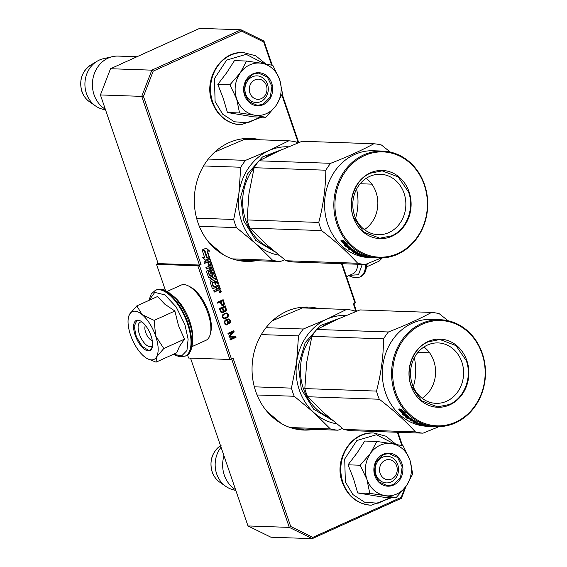 <?xml version="1.0" encoding="UTF-8"?>
<svg xmlns="http://www.w3.org/2000/svg" width="567" height="567" viewBox="0 0 567 567"><rect width="100%" height="100%" fill="white"/><g stroke="black" fill="none" stroke-linecap="round" stroke-linejoin="round"><path stroke-width="0.85" d="M313.955 429.361A61.548 54.035 -88 0 1 303.947 430.077A61.548 54.035 -88 0 1 255.71 391.372A61.548 54.035 -88 0 1 308.228 307.059A61.548 54.035 -88 0 1 318.172 308.469M308.519 308.129A61.548 54.035 92 0 0 303.395 307.137M256.213 260.707A61.548 54.035 -88 0 1 246.198 261.415A61.548 54.035 -88 0 1 197.968 222.711A61.548 54.035 -88 0 1 250.486 138.405A61.548 54.035 -88 0 1 260.423 139.808M250.77 139.475A61.548 54.035 92 0 0 245.653 138.483M219.514 292.409L220.209 292.452A1.006 0.886 92 0 0 220.613 292.083L220.641 292.076A1.006 0.886 92 0 0 220.754 291.714L220.761 291.672A1.006 0.886 92 0 0 220.705 291.112M220.683 291.069A1.006 0.886 92 0 0 219.925 290.51M220.591 292.466A1.006 0.886 92 0 0 219.953 290.595L219.904 292.423L220.591 292.466L219.904 292.423M165.5 290.587L156.513 264.342L158.08 263.35M201.051 264.605L199.478 265.03L158.165 263.591L100.423 94.937L110.522 68.72L199.712 28.35L241.032 29.789L151.836 70.159L141.736 96.376L143.465 96.411L201.051 264.605L199.4 265.349L231.478 359.046L233.129 358.301L290.715 526.495L312.842 537.36L401.216 497.365L404.852 487.918M342.099 263.698L355.438 302.658L355.027 303.132L341.525 263.676M355.977 311.467L353.376 303.877L355.027 303.132M231.648 358.975L289.305 527.388L312.24 538.65L270.92 537.211L247.992 525.949L190.526 358.103M231.478 359.046L229.911 359.478L188.591 358.039L187.493 354.829M156.513 264.342L197.826 265.781L199.4 265.349M100.423 94.937L141.736 96.376L199.478 265.03M110.522 68.72L151.836 70.159L153.21 71.116L143.465 96.411M272.252 65.255L263.967 41.051L241.032 29.789L241.585 31.121L153.21 71.116M298.738 142.615L282.189 94.278M263.967 41.051L263.712 41.986L241.585 31.121M298.235 142.813L281.877 95.043M271.636 65.127L263.712 41.986M220.194 292.076L219.904 292.409L220.287 291.814L219.627 291.594L220.783 291.069L220.974 291.927L220.095 292.019M216.006 281.076L217.232 283.989L218.458 283.436L214.156 270.877A0.723 0.638 92 0 0 213.334 270.473L210.889 271.579A0.723 0.638 92 0 0 210.527 272.521L211.236 275.271L209.74 275.69L208.415 271.834L213.001 269.502A0.723 0.638 92 0 0 213.362 268.552L210.414 259.941A0.723 0.638 92 0 0 209.584 259.537L203.971 262.082L204.446 263.464L207.621 262.032L208.847 265.632L209.443 265.363L208.209 261.763L209.514 261.437L210.867 265.399L205.878 267.659L206.353 269.041L209.528 267.61L210.159 269.445L206.983 270.877A0.723 0.638 92 0 0 206.622 271.82L208.493 277.298A0.723 0.638 92 0 0 209.322 277.702L212.49 276.264A0.723 0.638 92 0 0 212.852 275.321L212.044 272.961L213.079 272.252L214.773 276.795L209.783 279.049L210.258 280.438L215.247 278.177L215.722 279.566L210.733 281.82A0.723 0.638 92 0 0 210.371 282.77L212.242 288.242A0.723 0.638 92 0 0 213.064 288.646L216.24 287.207L216.714 288.596A0.723 0.638 92 0 1 216.346 289.539L213.773 290.708L214.248 292.09L216.693 290.984A0.928 0.815 92 0 0 217.154 289.78A0.928 0.815 92 0 0 218.21 290.297L219.861 289.553A0.723 0.638 92 0 0 220.23 288.61L218.905 284.747L213.851 287.037L213.192 286.888L211.987 282.713L214.39 281.813L215.262 284.358L215.857 284.088L214.985 281.544L215.793 281.069M213.766 287.051L212.256 283.039L214.39 281.813M209.79 251.266L206.282 248.091L202.086 249.99L204.836 250.444L207.316 257.694L209.783 258.105L207.302 250.855L209.79 251.266M204.68 257.567L202.27 257.17L205.722 260.288L209.889 258.41L207.139 257.95L204.652 250.699L202.185 250.295L204.68 257.567L202.341 257.227M220.372 291.658L220.648 291.346L220.542 291.814L220.067 291.551M223.022 305.599L223.845 305.067L224.383 303.714L223.136 299.674L217.324 302.303L217.608 303.132L220.209 301.956L221.413 305.06L223.022 305.599L223.993 303.699L222.81 299.823M225.638 311.559L226.495 309.901L225.255 305.861L219.443 308.491L220.57 311.786L221.491 312.8L223.164 312.679L223.873 311.403L225.142 311.786L226.113 309.887L224.929 306.01M228.012 316.833L228.218 314.515L227.211 313.232L226.105 312.934L223.015 314.331L222.384 315.415L222.406 317.151L223.419 318.434L224.518 318.732L227.615 317.329L228.012 316.833L227.629 316.818L227.835 314.501L225.985 312.941M227.551 324.657L228.437 322.673L228.097 321.241L226.956 320.008L228.416 319.668L229.266 320.072L229.812 321.255L229.685 323.381L230.5 321.581L229.841 319.66L228.593 318.952L226.97 319.207L225.283 320.128L224.404 321.319L224.979 324.239L226.935 324.941L227.551 324.657L227.161 324.65L228.054 322.658L227.707 321.227L226.573 319.994L228.416 319.668M229.274 337.209L234.511 337.067L229.933 339.137L230.216 339.959L236.028 337.33L235.61 336.089L229.706 336.38L234.199 331.971L233.774 330.731L227.955 333.361L228.239 334.19L232.817 332.12L228.898 336.111L229.274 337.209M401.883 445.542L397.332 432.267M402.499 445.669L397.914 432.288M356.48 311.269L353.872 303.65M312.842 537.36L312.24 538.65L401.429 498.28L406.043 486.316M290.715 526.495L289.305 527.388L247.992 525.949M197.826 265.781L229.911 359.478M220.783 291.069L219.386 291.516M220.194 291.551L219.635 291.622M219.528 292.083L219.812 291.537M241.379 261.004A61.548 54.035 92 0 0 246.56 260.373M299.128 429.658A61.548 54.035 92 0 0 304.302 429.028M217.693 290.332A0.928 0.815 92 0 0 217.827 290.283L219.479 289.539A0.723 0.638 92 0 0 219.84 288.596L218.571 284.896M217.154 289.78L216.771 289.765A0.928 0.815 92 0 1 216.303 290.97L214.191 291.927M216.24 287.207L212.682 288.631A0.723 0.638 92 0 1 212.618 288.653M215.247 278.177L210.201 280.275M208.869 277.71A0.723 0.638 92 0 0 208.932 277.688L212.108 276.249A0.723 0.638 92 0 0 212.469 275.307L211.661 272.947L212.774 272.266M209.528 267.61L206.303 268.878M208.209 261.763L209.017 261.288M209.443 265.363L207.827 261.748M207.621 262.032L204.389 263.301M209.847 275.824L209.351 275.682L208.153 271.508L212.611 269.488A0.723 0.638 92 0 0 212.972 268.545L210.024 259.927A0.723 0.638 92 0 0 209.648 259.516M218.458 283.436L218.068 283.422L213.773 270.863A0.723 0.638 92 0 0 213.39 270.452M217.175 283.826L218.068 283.422M214.985 281.544L215.623 281.069M215.857 284.088L214.602 281.53M209.336 251.188L206.034 248.204M207.302 250.855L206.912 250.841L209.379 258.035M204.652 250.699L202.206 250.345M207.139 257.95L206.749 257.935L204.269 250.692M209.889 258.41L206.749 257.935M205.587 260.168L209.499 258.396M220.648 291.346L220.265 291.332M223.518 305.372L223.136 305.365M220.209 301.956L217.551 302.969M224.27 302.969L223.88 302.962M224.383 303.714L223.993 303.699M224.199 304.436L223.809 304.422M223.845 305.067L223.455 305.053M225.964 311.255L225.574 311.24M225.142 311.786L224.759 311.772L225.248 311.545M223.873 311.403L223.483 311.396L223.837 311.737M223.483 312.374L223.1 312.36L223.455 311.722M223.164 312.679L222.774 312.665L223.1 312.36M226.389 309.157L225.999 309.143M226.495 309.901L226.113 309.887M226.311 310.617L225.928 310.603M228.246 316.251L227.856 316.237M227.615 317.329L227.225 317.314L227.629 316.818M227.289 317.633L226.899 317.626L227.225 317.314M226.715 318.052L226.332 318.037L226.899 317.626M225.602 318.555L226.332 318.037M226.694 312.984L226.311 312.97M227.211 313.232L226.821 313.218M227.814 313.749L227.431 313.735M228.218 314.515L227.835 314.501M228.381 315.394L227.991 315.387M228.076 324.104L227.686 324.09M226.169 324.926L226.545 324.926M229.231 319.136L228.26 318.952M229.841 319.66L228.848 319.122M230.195 320.291L229.451 319.646M230.386 320.837L229.812 320.277M230.5 321.581L229.996 320.823M230.358 322.439L229.975 322.425L230.11 321.567M230.004 323.07L229.621 323.062L229.975 322.425M227.998 319.696L227.608 319.682M227.204 319.894L226.821 319.88M226.956 320.008L226.573 319.994M227.736 320.61L227.346 320.596M228.097 321.241L227.707 321.227M228.331 321.928L227.941 321.914M228.437 322.673L228.054 322.658M228.303 323.523L227.92 323.509M234.511 337.067L229.266 337.188M232.817 332.12L228.182 334.027M234.199 331.971L233.441 330.88M229.706 336.38L233.81 331.957M236.028 337.33L235.234 336.111M230.159 339.796L235.645 337.315M401.429 498.28L401.216 497.365M217.537 289L216.445 286.923L218.054 286.385L218.685 288.22L217.537 289L216.445 286.923M210.754 269.176L210.123 267.34L211.42 267.007L211.895 268.397L210.754 269.176L209.733 267.326L210.931 266.866M220.563 301.609L222.803 300.779L223.717 303.855L222.866 304.72L221.718 304.571L220.563 301.609L222.803 300.779M224.178 310.922L222.675 307.789L224.794 307.016L225.709 310.099L225.234 310.794L224.178 310.922M221.584 312.098L220.081 308.965L222.321 308.136L223.235 311.219L222.753 311.914L221.584 312.098M224.319 318.002L223.001 317.485L222.633 315.585L224.752 313.834L226.857 313.863L227.601 314.798L227.608 316.067L226.361 317.421L224.319 318.002M226.013 324.218L224.901 323.452L224.553 322.021L225.255 320.745L226.431 320.561L227.431 321.383L227.778 322.814L227.19 324.026L226.013 324.218M216.835 286.937L218.054 286.385M210.123 267.34L209.733 267.326M222.448 304.748L221.718 304.571M222.108 304.585L221.456 304.217M221.839 304.231L220.946 301.616M224.567 310.936L223.837 310.759M224.22 310.773L223.575 310.404M223.958 310.411L222.675 307.789M223.065 307.803L224.794 307.016M221.966 312.112L221.236 311.935M221.626 311.949L220.974 311.574M221.364 311.588L220.081 308.965M220.464 308.98L222.321 308.136M224.702 318.016L223.384 317.789M223.774 317.796L223.001 317.485M223.384 317.499L222.64 316.854M223.022 316.868L222.526 316.11M222.916 316.124L222.633 315.585M223.022 315.599L223.575 314.713L223.185 314.699M223.575 314.713L223.88 314.231M224.27 314.238L224.752 313.834M225.134 313.849L225.921 313.65M226.403 324.225L225.553 324.104M225.935 324.118L225.163 323.807M225.546 323.821L224.901 323.452M225.283 323.466L224.567 322.488M224.957 322.503L224.553 322.021M224.936 322.035L224.66 321.496M225.042 321.51L225.319 321.064L224.936 321.057M225.319 321.064L225.645 320.759L225.255 320.745M225.645 320.759L226.013 320.596L225.631 320.582M226.013 320.596L226.431 320.561M380.131 473.388A10.093 8.859 92 0 0 391.591 479.023A10.093 8.859 92 0 0 396.645 465.911A10.093 8.859 -88 0 0 385.177 460.284A10.093 8.859 -88 0 0 380.131 473.388M223.979 455.825A28.251 24.806 -88 0 0 224.319 475.21A28.251 24.806 92 0 0 235.567 489.661M221.045 447.25A25.77 22.63 -88 0 0 216.693 473.955A25.77 22.63 92 0 0 225.9 486.451A25.77 22.63 92 0 0 231.825 489.321L235.865 490.54M249.884 92.974A10.093 8.859 92 0 0 261.352 98.601A10.093 8.859 92 0 0 266.398 85.497A10.093 8.859 -88 0 0 254.93 79.862A10.093 8.859 -88 0 0 249.884 92.974M89.558 101.812C85.957 99.26 83.399 95.802 81.868 91.429C78.884 80.202 81.868 71.385 90.84 64.964A21.17 18.583 -88 0 0 81.995 91.542A21.17 18.583 -88 0 0 89.558 101.812L95.653 106.036A25.77 22.63 92 0 1 86.453 93.541A25.77 22.63 -88 0 1 97.212 61.172A25.77 22.63 -88 0 1 103.329 58.72L112.578 56.622A28.251 24.806 -88 0 0 94.079 94.795A28.251 24.806 92 0 0 105.32 109.247M112.578 56.622A28.251 24.806 -88 0 1 118.184 56.09L136.973 56.75M95.653 106.036A25.77 22.63 92 0 0 101.578 108.907L105.618 110.126M380.046 445.286A26.231 23.034 92 0 0 370.428 453.409L376.814 441.452L391.62 443.649A26.231 23.034 92 0 0 380.046 445.286M382.605 457.229A13.317 11.694 -88 0 1 387.304 456.286A13.317 11.694 -88 0 1 398.374 467.286A13.317 11.694 -88 0 1 391.074 481.964A13.317 11.694 -88 0 1 386.375 482.907A13.317 11.694 -88 0 1 375.304 471.907A13.317 11.694 -88 0 1 382.605 457.229M390.628 497.521L378.047 503.234L364.588 502.185L352.915 494.58L345.346 481.929L344.715 458.972L356.87 440.524L376.438 434.74L394.752 444.181M383.122 454.28A16.549 14.529 -88 0 1 401.932 463.522A16.549 14.529 -88 0 1 393.647 485.019A16.549 14.529 -88 0 1 374.844 475.777A16.549 14.529 -88 0 1 383.122 454.28M376.814 441.452L364.709 441.034L357.267 452.693L348.053 464.812L353.574 478.902L357.685 492.95L383.972 497.287L396.078 497.713L384.88 495.608C376.318 493.864 370.336 488.449 366.913 479.37C364.028 470.05 365.205 461.396 370.428 453.409L360.151 465.238L366.913 479.37L369.783 493.368L357.685 492.95M369.783 493.368L384.88 495.608A26.231 23.034 92 0 0 406.17 486.139L406.518 485.636A26.231 23.034 -88 0 0 409.962 460.227L409.757 459.639A26.231 23.034 -88 0 0 392.173 443.741L391.62 443.649M348.053 464.812L360.151 465.238M392.173 443.741L403.102 445.804L409.757 459.639M409.962 460.227L412.733 473.927L406.518 485.636M406.17 486.139L396.078 497.713M383.058 454.649L388.756 453.508L397.566 457.441L402.173 466.839L400.515 477.499L393.328 484.636L387.63 485.777L378.82 481.851L374.213 472.446L375.871 461.786L383.058 454.649M249.799 64.872A26.231 23.034 92 0 0 240.181 72.994L246.567 61.038L261.38 63.235A26.231 23.034 92 0 0 249.799 64.872M252.365 76.814A13.317 11.694 -88 0 1 257.064 75.872A13.317 11.694 -88 0 1 268.134 86.871A13.317 11.694 -88 0 1 260.834 101.55A13.317 11.694 -88 0 1 256.135 102.492A13.317 11.694 -88 0 1 245.064 91.493A13.317 11.694 -88 0 1 252.365 76.814M260.381 117.107L247.8 122.819L234.341 121.77L222.668 114.165L215.099 101.514L214.468 78.558L226.63 60.109L246.191 54.326L264.505 63.766M252.882 73.866A16.549 14.529 -88 0 1 271.685 83.108A16.549 14.529 -88 0 1 263.4 104.604A16.549 14.529 -88 0 1 244.597 95.362A16.549 14.529 -88 0 1 252.882 73.866M246.567 61.038L234.469 60.619L226.672 72.782L217.806 84.398L223.327 98.488L227.438 112.528L253.725 116.873L265.831 117.298L254.633 115.193C246.078 113.45 240.089 108.035 236.666 98.956C233.788 89.636 234.958 80.982 240.181 72.994L229.911 84.823L236.666 98.956L239.543 112.953L227.438 112.528M239.543 112.953L254.633 115.193A26.231 23.034 92 0 0 275.923 105.724L276.278 105.221A26.231 23.034 -88 0 0 279.715 79.812L279.51 79.224A26.231 23.034 -88 0 0 261.933 63.327L261.38 63.235M217.806 84.398L229.911 84.823M261.933 63.327L272.855 65.382L279.51 79.224M279.715 79.812L282.486 93.512L276.278 105.221M275.923 105.724L265.831 117.298M252.818 74.234L258.509 73.093L267.319 77.027L271.926 86.425L270.268 97.085L263.081 104.222L257.39 105.363L248.573 101.429L243.966 92.031L245.631 81.372L252.818 74.234M152.239 340.391A8.477 3.721 -114.4 0 1 151.113 340.023A8.477 3.721 -114.4 0 1 145.662 332.39A8.477 3.721 65.6 0 1 145.017 326.549A8.477 3.721 65.6 0 1 145.478 325.451M151.453 359.889A26.231 11.517 -114.4 0 0 156.612 356.841L156.06 362.15L147.427 358.698A26.231 11.517 -114.4 0 0 151.453 359.889M152.594 345.183A13.317 5.847 65.6 0 1 151.247 346.458A13.317 5.847 65.6 0 1 149.993 346.699A13.317 5.847 65.6 0 1 139.872 335.43A13.317 5.847 65.6 0 1 140.262 322.198A13.317 5.847 65.6 0 1 141.523 321.957A13.317 5.847 65.6 0 1 142.111 322.028M149.093 300.333L154.741 292.395L164.877 294.868L176.181 306.945L184.92 324.65L188.109 339.236L186.947 350.47L181.688 355.878L173.495 354.262M148.377 350.888A16.549 7.265 65.6 0 1 135.194 335.246A16.549 7.265 65.6 0 1 137.852 320.157A16.549 7.265 65.6 0 1 140.389 320.908A16.549 7.265 65.6 0 1 149.731 332.531A16.549 7.265 65.6 0 1 152.296 347.217A16.549 7.265 65.6 0 1 148.377 350.888M156.06 362.15L176.769 352.773L179.512 346.366L184.509 339.151L178.485 325.635L174.877 311.021L164.799 304.16L157.513 296.52L136.803 305.897L142.161 314.642C147.852 319.646 152.353 326.755 155.663 335.962C158.654 345.154 158.973 352.114 156.612 356.841L163.799 348.521L155.663 335.962L154.167 320.39L174.877 311.021M154.167 320.39L142.161 314.642A26.231 11.517 -114.4 0 0 129.694 314.068L129.531 314.352A26.231 11.517 65.6 0 0 128.546 316.996L129.453 314.501M147.427 358.698A26.231 11.517 -114.4 0 1 144.245 356.551L143.876 356.246A26.231 11.517 65.6 0 1 130.665 335.38L130.46 334.792A26.231 11.517 65.6 0 1 128.546 316.996M184.509 339.151L163.799 348.521M129.694 314.068L136.803 305.897M152.353 346.983L150.099 350.08L148.575 350.363L142.097 346.345L136.314 336.706L134.181 326.386L136.789 320.667L138.313 320.383L140.602 321.021M349.527 275.321L358.457 274.747L362.292 264.399M366.934 266.71L379.011 261.238L382.3 257.942M346.543 276.675L352.972 273.762A30.271 13.289 -114.4 0 0 357.295 267.574L357.827 265.399A28.251 12.403 -114.4 0 0 358.068 264.257M357.295 267.574A30.271 13.289 -114.4 0 0 357.805 264.243M167.13 291.431L181.008 285.144A30.271 13.289 65.6 0 1 183.864 284.613A30.271 13.289 65.6 0 1 188.513 285.988A30.271 13.289 65.6 0 1 205.594 307.243A30.271 13.289 65.6 0 1 210.293 334.105A30.271 13.289 65.6 0 1 205.97 340.299L192.093 346.579M172.963 295.861A30.271 13.289 65.6 0 1 192.61 339.272M188.513 285.988L190.498 287.022A28.251 12.403 65.6 0 1 206.438 306.86A28.251 12.403 65.6 0 1 210.825 331.936L210.293 334.105M284.733 259.771L280.233 261.543A60.534 53.149 -88 0 1 272.621 260.281L232.442 258.885M280.233 261.543L236.262 260.012M223.377 254.746L209.322 242.889M233.696 219.464L238.898 193.411A54.482 47.834 92 0 0 256.22 244.008L236.489 227.615A60.534 53.149 -88 0 1 233.696 219.464L196.586 218.167M236.489 227.615L199.322 226.318M272.621 260.281L256.22 244.008A54.482 47.834 -88 0 0 278.907 255.143M288.497 146.796A54.482 47.834 -88 0 0 268.857 150.631L245.589 160.348A60.534 53.149 -88 0 0 240.762 167.244L238.898 193.411A54.482 47.834 -88 0 1 268.857 150.631L288.787 140.8L244.639 139.262L214.751 152.055M240.762 167.244L203.546 165.947M245.589 160.348L208.259 159.051M288.787 140.8A60.534 53.149 -88 0 1 296.406 142.055L297.668 143.04M356.586 189.116A50.449 44.29 -88 0 1 355.573 218.217M274.789 251.755L255.83 240.465L243.569 220.513L240.67 196.784L247.439 173.998L262.436 156.995L282.479 149.39M390.337 152.076L381.463 145.017A60.534 53.149 92 0 0 373.844 143.763C361.654 150.354 347.259 156.875 330.646 163.31A60.534 53.149 92 0 0 325.819 170.206C325.671 187.691 323.318 205.098 318.753 222.427A60.534 53.149 92 0 0 320.015 226.559A60.534 53.149 92 0 0 321.546 230.578L249.87 228.083L266.228 244.327L286.002 260.749A60.534 53.149 92 0 0 293.621 262.011L365.297 264.505L381.315 257.978M382.647 151.084A53.475 46.948 92 0 0 337.018 224.334A53.475 46.948 92 0 0 378.926 257.964A53.475 46.948 92 0 0 424.555 184.714A53.475 46.948 92 0 0 382.647 151.084L373.384 150.758A53.475 46.948 92 0 0 327.747 224.015A53.475 46.948 -88 0 0 369.663 257.645L374.277 257.801A53.475 46.948 92 0 0 374.404 257.808L374.695 257.808M373.844 143.763L302.168 141.261L278.858 150.999L258.97 160.815A60.534 53.149 92 0 0 254.144 167.712L248.948 193.708L247.077 219.932A60.534 53.149 92 0 0 249.87 228.083M371.853 184.147L360.173 183.743M330.646 163.31L258.97 160.815M325.819 170.206L254.144 167.712M318.753 222.427L247.077 219.932M321.546 230.578C335.799 241.542 347.84 252.435 357.678 263.244L286.002 260.749M357.678 263.244A60.534 53.149 92 0 0 365.297 264.505M372.058 257.659A53.475 46.948 -88 0 1 371.165 257.666M348.762 248.318L344.332 245.497L346.543 246.482A53.475 46.948 92 0 1 341.185 240.855L343.297 242.003A53.475 46.948 92 0 0 348.748 247.418L351.214 248.403L348.762 248.318L349.35 247.666M341.71 240.302L343.8 241.436M346.749 246.177L348.719 247.389M348.79 247.432L349.166 247.659M343.035 241.868A52.667 46.239 92 0 0 346.898 245.766M346.543 246.482L346.983 245.844M345.757 242.626L345.445 242.995L347.656 244.101L343.446 240.677L340.973 240.592L343.326 241.882A53.475 46.948 92 0 0 348.769 247.318L349.18 246.695M343.326 241.882L343.829 241.315A52.667 46.239 92 0 0 348.209 245.816M342.588 240.649L343.829 241.315M345.445 242.995A53.475 46.948 92 0 0 350.973 248.211L348.769 247.318M358.876 254.144L361.236 254.427A53.475 46.948 92 0 0 372.909 257.602L372.2 257.581A53.475 46.948 92 0 1 369.287 257.127L368.359 257.057A53.475 46.948 92 0 0 370.818 257.468L370.109 257.446A53.475 46.948 92 0 1 367.643 257.035L366.913 257.042A53.475 46.948 92 0 0 370.712 257.595L374.022 257.723A53.475 46.948 92 0 0 376.417 257.879L378.926 257.964M365.162 256.695L365.141 256.801A53.475 46.948 92 0 0 370.761 257.638L370.761 257.602M364.942 256.404L365.127 255.894M364.893 256.681L367.707 256.638M357.104 253.102L356.884 253.697L359.35 253.562A53.475 46.948 92 0 1 352.355 249.282L348.088 248.807A53.475 46.948 92 0 0 349.201 249.622L350.86 249.686L351.242 248.998A52.667 46.239 92 0 0 352.476 249.856A53.475 46.948 92 0 0 355.396 251.776L352.313 251.663A53.475 46.948 92 0 0 353.475 252.343L355.14 252.4A53.475 46.948 92 0 0 356.707 253.236L355.544 253.428A53.475 46.948 92 0 0 360.669 255.547L363.043 255.632A53.475 46.948 92 0 1 360.754 254.774L361.462 254.803A53.475 46.948 92 0 0 365.098 256.086L362.008 255.979A53.475 46.948 92 0 0 363.291 256.348L366.417 256.291M366.381 256.454A53.475 46.948 92 0 0 367.685 256.78M362.058 255.752L362.164 255.32M355.14 252.4L355.452 251.677A52.667 46.239 92 0 0 356.041 251.996M353.475 252.343L353.751 251.72M350.86 249.686A53.475 46.948 92 0 0 353.503 251.436L354.219 251.465A53.475 46.948 92 0 1 351.575 249.707L352.667 249.508A52.667 46.239 92 0 1 352.057 249.097M349.201 249.622L349.584 248.941L351.242 248.998M356.884 253.697L356.962 253.789A53.475 46.948 92 0 0 360.414 255.228L361.363 255.263A53.475 46.948 92 0 1 359.088 254.356L359.159 254.151A52.667 46.239 92 0 0 360.662 254.696M356.891 252.251L356.756 252.556A53.475 46.948 92 0 0 357.94 253.187L358.053 252.896M356.756 252.556L356.608 252.088M357.94 253.187L357.423 253.258A53.475 46.948 92 0 1 355.849 252.421L356.452 252.443M355.849 252.421L356.126 251.805M375.701 257.85L374.985 257.829A53.475 46.948 92 0 1 373.717 257.765L374.433 257.758A53.475 46.948 92 0 0 375.701 257.85A53.475 46.948 92 0 0 376.063 257.865M359.882 254.172A52.667 46.239 92 0 0 360.64 254.463L361.533 254.562M361.874 254.966L362.589 254.987M362.511 255.207L363.22 255.235M363.482 255.561L364.198 255.582M373.44 257.765A53.475 46.948 92 0 0 373.802 257.772M373.554 257.772L374.27 257.794M370.761 257.638L373.001 257.737A53.475 46.948 92 0 0 374.277 257.801M424.286 185.026A52.667 46.239 92 0 0 364.425 155.627A52.667 46.239 92 0 0 338.067 224.05A52.667 46.239 92 0 0 397.921 253.449A52.667 46.239 92 0 0 424.286 185.026M409.091 191.901A34.105 29.938 -88 0 1 392.017 236.205A34.105 29.938 -88 0 1 353.262 217.175A34.105 29.938 -88 0 1 370.329 172.864A34.105 29.938 -88 0 1 409.091 191.901M354.581 215.673A30.228 26.543 -88 0 1 380.372 174.26A30.228 26.543 -88 0 1 404.065 193.276A30.228 26.543 92 0 1 378.267 234.681A30.228 26.543 92 0 1 354.581 215.673M366.204 178.336A30.228 26.543 -88 0 1 376.049 192.298A30.228 26.543 92 0 1 364.418 229.635M391.698 235.829L379.805 238.211L363.787 232.13L353.397 217.012C347.295 200.463 355.381 179.477 370.265 173.233L382.151 170.851L398.176 176.932L408.566 192.043C414.668 208.599 406.582 229.585 391.698 235.829M342.482 428.425L337.982 430.204A60.534 53.149 -88 0 1 330.363 428.943L290.184 427.539M337.982 430.204L294.004 428.666M281.126 423.4L267.064 411.55M291.438 388.119L296.647 362.065A54.482 47.834 92 0 0 313.969 412.663L294.23 396.269A60.534 53.149 -88 0 1 291.438 388.119L254.335 386.829M294.23 396.269L257.064 394.979M330.363 428.943L313.969 412.663A54.482 47.834 -88 0 0 336.649 423.797M346.239 315.45A54.482 47.834 -88 0 0 326.606 319.292L303.331 329.009A60.534 53.149 -88 0 0 298.504 335.898L296.647 362.065A54.482 47.834 -88 0 1 326.606 319.292L346.529 309.454L302.381 307.916L272.493 320.709M298.504 335.898L261.295 334.601M303.331 329.009L266.001 327.705M346.529 309.454A60.534 53.149 -88 0 1 354.148 310.716L355.417 311.694M414.328 357.77A50.449 44.29 -88 0 1 413.315 386.871M332.531 420.409L313.572 409.126L301.311 389.175L298.412 365.446L305.181 342.659L320.178 325.656L340.221 318.044M448.086 320.738L439.205 313.679A60.534 53.149 92 0 0 431.593 312.417C419.403 319.015 405.001 325.529 388.395 331.971A60.534 53.149 92 0 0 383.561 338.86C383.42 356.345 381.059 373.752 376.495 391.081A60.534 53.149 92 0 0 377.764 395.22A60.534 53.149 92 0 0 379.288 399.232L307.612 396.737L323.97 412.982L343.744 429.41A60.534 53.149 92 0 0 351.363 430.665L423.039 433.167L439.064 426.639M440.396 319.738A53.475 46.948 92 0 0 394.76 392.995A53.475 46.948 92 0 0 436.668 426.625A53.475 46.948 92 0 0 482.304 353.369A53.475 46.948 92 0 0 440.396 319.738L431.126 319.419A53.475 46.948 92 0 0 385.496 392.669A53.475 46.948 -88 0 0 427.405 426.299L432.019 426.462A53.475 46.948 92 0 0 432.146 426.462L432.174 426.419M431.593 312.417L359.917 309.922L336.685 319.618L316.719 329.47A60.534 53.149 92 0 0 311.893 336.366L306.69 362.363L304.819 388.586A60.534 53.149 92 0 0 307.612 396.737M429.595 352.809L417.914 352.398M388.395 331.971L316.719 329.47M383.561 338.86L311.893 336.366A50.449 44.29 -88 0 0 303.409 388.601A50.449 44.29 -88 0 0 328.598 417.064M376.495 391.081L304.819 388.586M379.288 399.232C393.541 410.203 405.582 421.09 415.42 431.905L343.744 429.41M415.42 431.905A60.534 53.149 92 0 0 423.039 433.167M429.8 426.313A53.475 46.948 -88 0 1 428.914 426.327M406.504 416.979L402.074 414.158L404.285 415.136A53.475 46.948 92 0 1 398.934 409.509L401.039 410.664A53.475 46.948 92 0 0 406.489 416.072L408.956 417.064L406.504 416.979L407.092 416.32M399.452 408.956L401.549 410.097M404.491 414.838L406.461 416.05M406.532 416.093L406.915 416.313M400.777 410.522A52.667 46.239 92 0 0 404.64 414.427M404.285 415.136L404.725 414.505M403.506 411.288L403.187 411.656L405.398 412.762L401.195 409.331L398.721 409.246L401.067 410.543A53.475 46.948 92 0 0 406.511 415.98L406.922 415.356M401.067 410.543L401.578 409.976A52.667 46.239 92 0 0 405.958 414.47M400.33 409.303L401.578 409.976M403.187 411.656A53.475 46.948 92 0 0 408.715 416.873L406.511 415.98M416.625 422.798L418.978 423.088A53.475 46.948 92 0 0 430.658 426.264L429.942 426.235A53.475 46.948 92 0 1 427.029 425.782L426.101 425.711A53.475 46.948 92 0 0 428.567 426.129L427.851 426.101A53.475 46.948 92 0 1 425.385 425.689L424.655 425.697A53.475 46.948 92 0 0 428.454 426.249L431.763 426.384A53.475 46.948 92 0 0 434.159 426.533L436.668 426.625M432.437 426.469L432.146 426.462A53.475 46.948 92 0 0 433.443 426.512A53.475 46.948 92 0 0 433.805 426.519M422.904 425.349L422.89 425.456A53.475 46.948 92 0 0 428.503 426.299L428.503 426.256M422.635 425.342L425.456 425.293M416.908 422.805A52.667 46.239 92 0 0 418.403 423.358L419.211 423.457A53.475 46.948 92 0 0 422.84 424.74L419.75 424.633A53.475 46.948 92 0 0 421.04 425.002L424.159 424.945M424.123 425.108A53.475 46.948 92 0 0 425.427 425.434M419.807 424.414L419.913 423.981M414.846 421.756L414.626 422.358L417.092 422.217A53.475 46.948 92 0 1 410.104 417.943L405.837 417.461A53.475 46.948 92 0 0 406.943 418.283L408.609 418.34L408.984 417.652A52.667 46.239 92 0 0 410.224 418.51A53.475 46.948 92 0 0 413.145 420.431L410.054 420.324A53.475 46.948 92 0 0 411.224 420.998L412.882 421.054A53.475 46.948 92 0 0 414.449 421.891L414.562 421.607M412.882 421.054L413.201 420.331A52.667 46.239 92 0 0 413.782 420.65M411.224 420.998L411.493 420.374M408.609 418.34A53.475 46.948 92 0 0 411.245 420.097L411.961 420.119A53.475 46.948 92 0 1 409.317 418.368L410.409 418.17A52.667 46.239 92 0 1 409.799 417.751M406.943 418.283L407.326 417.596L408.984 417.652M414.626 422.358L414.704 422.443A53.475 46.948 92 0 0 418.163 423.889L419.105 423.918A53.475 46.948 92 0 1 416.83 423.01L416.901 422.805M414.633 420.912L414.498 421.21A53.475 46.948 92 0 0 415.682 421.841L415.802 421.557M414.498 421.21L414.349 420.749M415.682 421.841L415.164 421.919A53.475 46.948 92 0 1 413.598 421.083L414.193 421.104M413.598 421.083L413.867 420.459M433.443 426.512L432.734 426.483A53.475 46.948 92 0 1 431.459 426.419L432.174 426.448M417.624 422.833A52.667 46.239 92 0 0 418.382 423.117L419.282 423.216M419.615 423.62L420.331 423.648M420.253 423.868L420.969 423.889M421.224 424.215L421.94 424.244M431.189 426.419A53.475 46.948 92 0 0 431.544 426.427M431.296 426.427L432.011 426.455A53.475 46.948 92 0 1 430.743 426.398L428.503 426.299M418.411 423.358L418.496 423.436A53.475 46.948 92 0 0 420.792 424.286L418.411 424.208A53.475 46.948 92 0 1 413.293 422.082L414.449 421.891M482.028 353.68A52.667 46.239 92 0 0 422.174 324.281A52.667 46.239 92 0 0 395.809 392.704A52.667 46.239 92 0 0 455.662 422.103A52.667 46.239 92 0 0 482.028 353.68M466.832 360.562A34.105 29.938 -88 0 1 449.759 404.866A34.105 29.938 -88 0 1 411.004 385.829A34.105 29.938 -88 0 1 428.078 341.525A34.105 29.938 -88 0 1 466.832 360.562M412.322 384.327A30.228 26.543 -88 0 1 438.114 342.922A30.228 26.543 -88 0 1 461.807 361.93A30.228 26.543 92 0 1 436.016 403.343A30.228 26.543 92 0 1 412.322 384.327M423.953 346.99A30.228 26.543 -88 0 1 433.79 360.952A30.228 26.543 92 0 1 422.167 398.296M449.44 404.484L437.554 406.865L421.536 400.784L411.139 385.673C405.036 369.124 413.123 348.138 428.007 341.894L439.9 339.513L455.918 345.587L466.308 360.704C472.41 377.253 464.323 398.24 449.44 404.484M220.287 291.814L219.904 291.799M220.23 291.955L219.847 291.941M220.23 288.61L219.84 288.596M219.861 289.553L219.479 289.539M218.21 290.297L217.827 290.283M216.693 290.984L216.303 290.97M213.064 288.646L212.682 288.631M212.994 272.273L212.611 272.259M212.164 272.649L211.782 272.635M212.044 272.961L211.661 272.947M212.852 275.321L212.469 275.307M212.49 276.264L212.108 276.249M209.322 277.702L208.932 277.688M209.237 261.302L208.847 261.288M210.414 259.941L210.024 259.927M213.362 268.552L212.972 268.545M213.001 269.502L212.611 269.488M208.536 271.515L208.153 271.508M208.415 271.834L208.032 271.82M209.74 275.69L209.351 275.682M214.156 270.877L213.773 270.863M212.377 282.727L211.987 282.713M212.256 283.039L211.867 283.025M213.575 286.902L213.192 286.888M211.144 266.873L210.761 266.859M225.9 486.451L219.798 482.226A21.17 18.583 -88 0 1 212.242 471.964A21.17 18.583 -88 0 1 220.52 445.726M371.087 505.19A36.118 31.709 -88 0 1 370.91 505.183A36.118 31.709 -88 0 1 342.603 482.467A36.118 31.709 -88 0 1 373.426 432.99A36.118 31.709 -88 0 1 373.596 432.997M342.95 482.482A36.118 31.709 -88 0 1 373.773 432.997L373.426 432.99C351.193 431.232 333.516 459.617 342.291 482.354C347.713 496.387 357.253 503.999 370.91 505.183L371.257 505.197A36.118 31.709 -88 0 1 342.95 482.482M240.84 124.775A36.118 31.709 -88 0 1 240.663 124.768A36.118 31.709 -88 0 1 212.356 102.053A36.118 31.709 -88 0 1 243.179 52.575A36.118 31.709 -88 0 1 243.356 52.582M212.703 102.067A36.118 31.709 -88 0 1 243.527 52.582L243.179 52.575C220.946 50.817 203.277 79.203 212.051 101.94C217.473 115.973 227.013 123.585 240.663 124.768L241.01 124.783A36.118 31.709 -88 0 1 212.703 102.067M188.138 323.566A36.118 15.855 65.6 0 1 185.756 355.87C191.866 354.751 195.658 339.264 189.272 322.743C186.04 313.508 181.596 305.592 175.94 298.979L168.959 292.579C164.522 290.807 165.408 288.121 155.968 290.056A36.118 15.855 65.6 0 1 188.138 323.566M148.88 300.425L151.269 293.926L155.372 290.325A36.118 15.855 65.6 0 1 187.549 323.835A36.118 15.855 65.6 0 1 185.161 356.14L185.756 355.87M348.684 275.704L354.396 277.78L359.847 277.079A36.118 15.855 -114.4 0 0 365.687 264.357M367.267 263.733L365.552 271.373L364.546 273.209L360.442 276.809A36.118 15.855 -114.4 0 0 366.275 264.123M270.849 248.41A50.449 44.29 -88 0 1 245.66 219.946A50.449 44.29 -88 0 1 254.151 167.704M265.122 157.598A50.449 44.29 -88 0 1 274.733 152.906M322.864 326.252A50.449 44.29 -88 0 1 332.475 321.56M213.079 272.252L212.696 272.238M209.322 261.281L208.932 261.267M209.932 275.846L209.542 275.831M216.098 281.062L215.708 281.048M211.229 266.859L210.846 266.844M219.798 482.226C216.204 479.675 213.646 476.216 212.115 471.843C209.124 460.617 212.115 451.8 221.08 445.378M90.84 64.964L97.212 61.172M396.078 444.415L385.971 436.2L373.773 432.997M392.003 497.571L371.257 505.197M265.831 64L255.724 55.786L243.527 52.582M261.763 117.156L241.01 124.783M145.017 326.549L145.329 325.267M151.113 340.023L152.282 340.632M155.372 290.325L155.968 290.056M173.289 354.354L179.774 356.856L185.161 356.14M360.442 276.809L359.847 277.079M364.815 256.695L364.964 255.901L364.815 256.695M422.564 425.349L422.706 424.563L422.564 425.349"/></g></svg>
